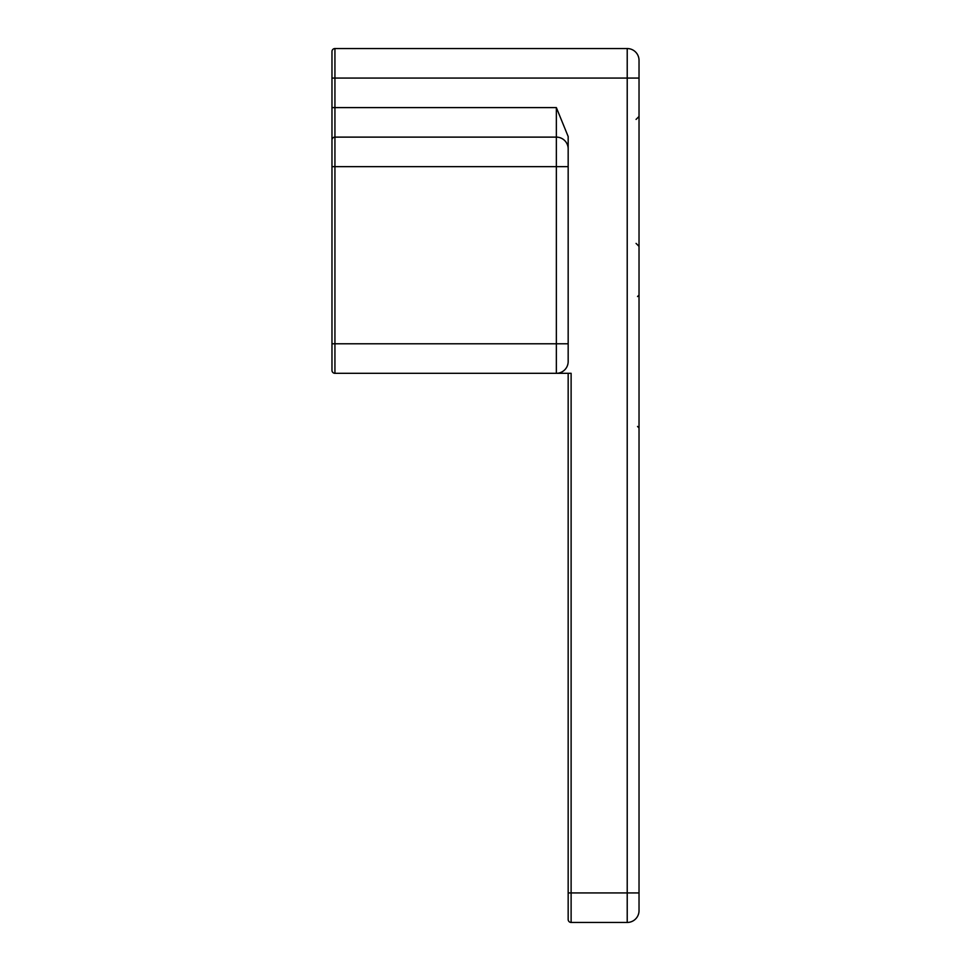<?xml version="1.0" encoding="UTF-8"?>
<svg xmlns="http://www.w3.org/2000/svg" width="971" height="971" viewBox="0 0 971 971"><rect width="100%" height="100%" fill="white"/><g stroke="black" fill="none" stroke-linecap="round" stroke-linejoin="round"><path stroke-width="1.46" d="M627.217 922.45A11.81 11.81 0 0 0 639.027 910.64L639.027 60.36L639.027 78.068L627.217 78.068L627.217 922.45L571.118 922.45A2.949 2.949 0 0 1 568.169 919.501L568.169 373.313L334.934 373.313L571.118 373.313L571.118 892.932L568.169 892.932M331.973 51.499L331.973 78.068L331.973 51.499A2.949 2.949 0 0 1 334.934 48.55L627.217 48.55L627.217 78.068L334.934 78.068L334.934 48.55M331.973 78.068L331.973 140.079A2.949 2.949 0 0 1 334.934 137.117L334.934 78.068L331.973 78.068M334.934 137.117A2.949 2.949 0 0 0 331.973 140.079L331.973 107.599L556.359 107.599L568.169 136.523L568.169 166.648L331.973 166.648L331.973 140.079L331.973 370.364A2.949 2.949 0 0 0 334.934 373.313A2.949 2.949 0 0 1 331.973 370.364L331.973 343.783L331.973 370.364L331.973 343.783L334.934 343.783L334.934 137.117L556.359 137.117L556.359 343.783L334.934 343.783L334.934 373.313L568.169 373.313M568.169 343.783L568.169 361.503A11.81 11.81 0 0 1 556.359 373.313L556.359 343.783L568.169 343.783L568.169 148.927A11.81 11.81 0 0 0 556.359 137.117L556.359 107.599M568.169 148.927L568.169 136.523M639.027 60.36A11.81 11.81 0 0 0 627.217 48.55M571.118 922.45L571.118 892.932L639.027 892.932M568.169 361.503A11.81 11.81 0 0 1 556.359 373.313M334.934 373.313A2.949 2.949 0 0 1 331.973 370.364M636.066 243.405L639.027 246.355M636.066 119.409L639.027 116.459M637.546 426.451L639.027 427.932M637.546 296.543L639.027 295.075"/></g></svg>
